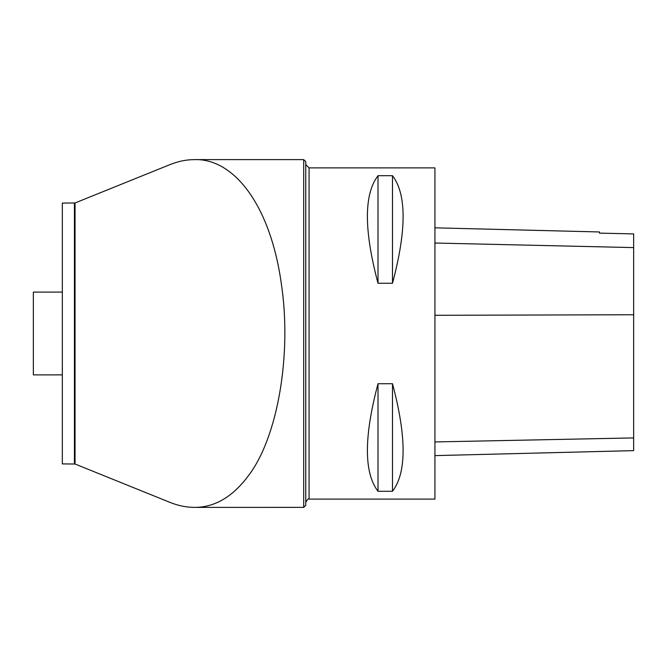 <?xml version="1.0" encoding="UTF-8"?>
<svg xmlns="http://www.w3.org/2000/svg" width="667" height="667" viewBox="0 0 667 667"><rect width="100%" height="100%" fill="white"/><g stroke="black" fill="none" stroke-linecap="round" stroke-linejoin="round"><path stroke-width="1" d="M75.046 464.024L62.331 463.907L62.331 203.085L75.046 202.96L75.046 464.024L169.968 502.376C178.189 505.694 186.318 507.354 194.372 507.387L303.693 507.37L303.693 159.613L305.761 161.681L305.761 505.303L303.693 507.37M62.331 292.096L33.35 292.096L33.35 374.896L62.331 374.896M309.071 499.091L434.934 499.091L434.934 167.892L309.071 167.892L309.071 499.091C308.596 498.132 307.487 499.241 305.761 502.401M378.006 175.696L392.496 175.696C406.637 194.23 406.637 230.09 392.496 283.258L378.006 283.258C363.865 230.09 363.865 194.23 378.006 175.696L378.006 283.258M378.006 383.725L392.496 383.725C406.637 436.902 406.637 472.753 392.496 491.287L378.006 491.287C363.865 472.753 363.865 436.902 378.006 383.725L378.006 491.287M434.934 455.619L633.65 450.634L633.65 233.909L599.491 233.133L599.491 231.966L434.934 227.831M392.496 383.725L392.496 491.287M392.496 175.696L392.496 283.258M75.046 202.96L169.968 164.616C178.181 161.306 186.31 159.646 194.372 159.621C234.042 158.246 270.26 205.319 281.257 283.192C292.113 354.469 277.655 437.444 248.541 475.546C232.75 496.84 214.699 507.454 194.372 507.387M305.761 164.582L309.071 167.892M74.429 463.907L74.429 203.085M633.65 437.919L434.934 441.938M633.65 314.749L434.934 315.299M633.65 247.599L434.934 243.03M194.372 159.613L303.693 159.613"/></g></svg>
